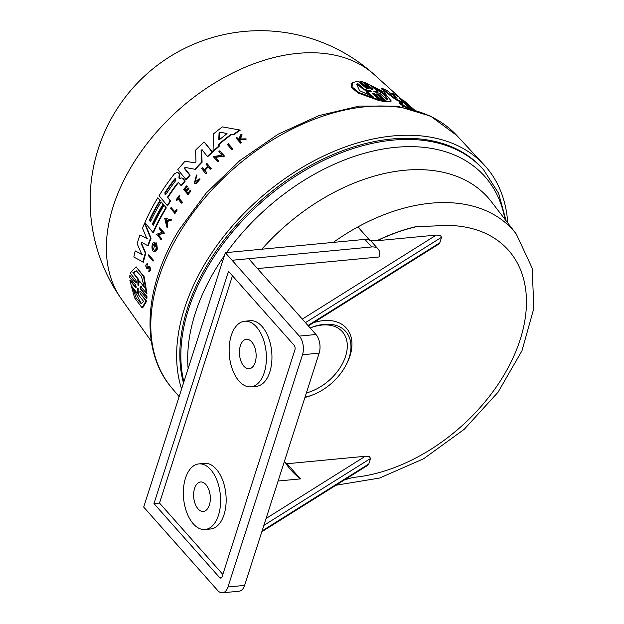 <?xml version="1.0" encoding="UTF-8"?>
<svg xmlns="http://www.w3.org/2000/svg" width="624" height="624" viewBox="0 0 624 624"><rect width="100%" height="100%" fill="white"/><g stroke="black" fill="none" stroke-linecap="round" stroke-linejoin="round"><path stroke-width="0.94" d="M369.595 240.115L357.895 226.925A169.642 111.517 138.4 0 0 333.294 242.393M183.885 381.841A187.637 123.349 138.4 0 1 252.01 210.92A187.637 123.349 138.4 0 1 431.207 141.578A187.637 123.349 138.4 0 1 483.67 169.892L482.664 168.753A187.637 123.349 138.4 0 0 430.193 140.439A187.637 123.349 138.4 0 0 249.756 211.006A187.637 123.349 138.4 0 0 183.487 383.074M305.019 397.192A44.725 29.398 138.4 0 0 312.92 394.813A44.725 29.398 138.4 0 0 345.626 365.789A44.725 29.398 138.4 0 0 333.2 324.691A44.725 29.398 138.4 0 0 311.579 327.421A44.725 29.398 138.4 0 0 310.19 327.99M306.368 392.964A42.034 27.635 138.4 0 0 345.119 357.63A42.034 27.635 138.4 0 0 330.595 325.361A42.034 27.635 138.4 0 0 310.916 327.686M313.435 322.725A47.416 31.169 -41.6 0 1 333.115 320.978A47.416 31.169 -41.6 0 1 346.289 364.556L345.626 365.789M305.456 322.647L441.589 237.245L440.396 235.466L436.277 235.069L302.312 319.106M239.078 381.131A32.955 18.455 -95.4 0 0 250.903 386.841A32.955 18.455 -95.4 0 0 266.175 362.918A32.955 18.455 -95.4 0 0 256.472 326.945A32.955 18.455 -95.4 0 0 244.639 321.235A32.955 18.455 -95.4 0 0 229.367 345.158A32.955 18.455 -95.4 0 0 239.078 381.131M244.639 321.235L250.193 320.705A32.955 18.455 84.6 0 1 262.018 326.414A32.955 18.455 84.6 0 1 271.721 362.388A32.955 18.455 84.6 0 1 256.448 386.311L250.903 386.841M193.276 523.809A32.955 18.455 -95.4 0 0 205.101 529.511A32.955 18.455 -95.4 0 0 220.373 505.588A32.955 18.455 -95.4 0 0 210.67 469.615A32.955 18.455 -95.4 0 0 198.845 463.905A32.955 18.455 -95.4 0 0 183.573 487.828A32.955 18.455 -95.4 0 0 193.276 523.809M198.845 463.905L204.391 463.375A32.955 18.455 84.6 0 1 216.216 469.084A32.955 18.455 84.6 0 1 225.927 505.066A32.955 18.455 84.6 0 1 210.647 528.988L205.101 529.511M243.867 366.202A14.797 8.284 84.6 0 1 239.507 350.048A14.797 8.284 84.6 0 1 246.371 339.308A14.797 8.284 84.6 0 1 251.675 341.874A14.797 8.284 84.6 0 1 256.035 358.028A14.797 8.284 84.6 0 1 249.179 368.768A14.797 8.284 84.6 0 1 243.867 366.202M198.065 508.872A14.797 8.284 84.6 0 1 193.713 492.718A14.797 8.284 84.6 0 1 200.569 481.978A14.797 8.284 84.6 0 1 205.881 484.544A14.797 8.284 84.6 0 1 210.233 500.698A14.797 8.284 84.6 0 1 203.377 511.438A14.797 8.284 84.6 0 1 198.065 508.872M261.823 531.757L367.263 465.605L368.807 463.967L262.088 530.915M263.866 525.385L370.586 458.437L369.392 456.659L365.266 456.269L266.081 518.489M222.511 592.8L239.148 591.209A13.447 7.535 -95.4 0 0 240.115 591.006A13.447 7.535 -95.4 0 0 244.6 585.406L319.153 353.153A13.447 7.535 -95.4 0 0 319.691 343.106A13.447 7.535 -95.4 0 0 315.978 334.511L248.703 258.687L232.066 260.278L299.333 336.094A13.447 7.535 84.6 0 1 303.053 344.698A13.447 7.535 84.6 0 1 302.515 354.736L227.955 586.989A13.447 7.535 84.6 0 1 223.478 592.589A13.447 7.535 84.6 0 1 222.511 592.8A13.447 7.535 84.6 0 1 217.682 590.468L143.684 507.078L225.342 252.689L364.915 239.374A13.447 8.845 138.4 0 1 371.428 241.504A13.447 8.845 138.4 0 1 371.436 241.519M507.733 222.924A191.334 125.783 138.4 0 0 484.138 164.884A191.334 125.783 138.4 0 0 436.215 138.317A191.334 125.783 138.4 0 0 247.822 209.492A191.334 125.783 138.4 0 0 181.584 389.002M156.125 242.853L156.616 242.962L157.365 248.859A177.294 116.548 138.4 0 0 156.772 250.388L154.619 251.753C151.289 252.673 150.985 242.315 154.44 242.089L154.456 243.563C152.139 246.191 152.178 248.422 154.58 250.271C156.172 249.35 156.647 247.502 155.984 244.733A177.653 116.782 138.4 0 0 155.259 246.558L154.838 246.035A177.575 116.735 -41.6 0 1 156.125 242.853L156.866 248.742A177.973 116.992 138.4 0 0 156.273 250.279L154.619 251.753M153.598 249.311L154.947 243.68L154.931 242.206L154.44 242.089M149.089 270.738L149.105 267.283L146.812 268.554C145.4 266.214 145.486 264.623 147.061 263.765L146.913 267.556L148.325 266.417L149.518 266.315M149.105 267.283L148.005 268.531L146.812 268.554M149.612 267.4L149.105 267.493M147.459 263.843L146.944 263.726L147.459 263.843M199.68 178.885L195.967 183.214L194.345 183.355L196.443 175.009L194.719 182.489L198.962 178.932L200.179 179.002L196.459 183.331L194.345 183.362M194.696 182.387L196.888 175.96L196.942 175.118L196.443 175.009M136.118 287.742L130.478 280.519L129.893 280.394L135.541 287.609C136.336 287.804 136.36 286.954 135.603 285.067L129.784 277.633L129.87 275.387L135.97 283.023M377.965 91.736L373.706 91.299L380.086 93.592L386.701 99.388L387.629 99.013L383.916 93.382L371.35 85.94L377.965 91.736L377.364 92.212L375.352 92.087M387.27 99.224L383.729 94.177L373.144 87.508M402.776 106.486L403.822 106.158C405.982 107.57 406.497 107.71 405.374 106.595L400.943 103.724C399.321 102.118 400.007 102.297 403.018 104.27L402.581 104.161C400.889 103.061 400.522 102.983 401.482 103.904L406.567 107.359M403.9 106.415L400.374 104.177L399.344 103.054L399.914 102.601L400.943 103.724M402.581 104.614L403.018 104.27M367.583 88.717L368.176 88.249L360.321 81.44L362.466 81.806L370.305 88.631C372.13 89.7 372.918 89.856 372.668 89.099L365.063 82.469L384.033 92.18L391.287 101.041L386.825 101.455L379.22 94.817C377.411 93.733 376.623 93.577 376.865 94.341L384.696 101.158L382.59 100.768L374.743 93.951C372.902 92.898 372.083 92.773 372.294 93.561L379.93 100.175L358.948 92.531L352.037 86.9L352.466 82.579L358.075 81.26L365.711 87.867C367.567 88.904 368.386 89.029 368.176 88.257L368.363 88.709M202.605 149.908L201.583 150.602L202.098 162.224A175.952 115.666 138.4 0 0 195.328 169.361L185.5 167.497L184.86 168.535L190.164 175.18A175.952 115.666 138.4 0 0 186.28 179.806L177.778 169.666A175.094 115.105 -41.6 0 1 185.024 161.234L194.945 162.841L195.991 161.741L195.593 150.127A175.094 115.105 -41.6 0 1 204.165 141.991L212.09 151.999A176.631 116.111 138.4 0 0 207.347 156.429L201.919 149.682M204.165 141.991L212.62 152.123A175.952 115.666 138.4 0 0 207.87 156.546L207.347 156.429M141.968 242.385L141.609 243.477L145.829 253.172A175.952 115.666 138.4 0 0 143.387 262.189L133.832 257.033A175.094 115.105 -41.6 0 1 135.213 250.887L141.866 254.553L137.147 243.727A175.094 115.105 -41.6 0 1 139.994 234.967L146.765 238.493L142.522 228.251A175.094 115.105 -41.6 0 1 144.565 223.33L150.587 238.134A176.631 116.111 138.4 0 0 147.748 245.661L141.414 242.245M135.213 250.887L142.373 254.662M139.994 234.967L147.256 238.602M144.565 223.33L145.057 223.439L151.078 238.243A175.952 115.666 138.4 0 0 148.247 245.778L147.748 245.661M178.846 182.77L178.004 183.183A175.414 115.315 138.4 0 0 167.856 197.488L170.672 201.014A175.952 115.666 138.4 0 0 167.567 205.873L159.058 195.733A175.094 115.105 -41.6 0 1 174.525 173.714L177.388 172.318L178.3 172.895L179.205 174.034L178.924 178.09L179.618 178.526L181.802 177.902L184.735 180.976A176.631 116.111 138.4 0 0 181.1 185.585L178.526 182.567M177.388 172.318L179.696 174.151L179.416 178.199L180.11 178.636M181.802 177.902L183.37 178.76L185.227 181.093A175.952 115.666 138.4 0 0 181.584 185.695L181.1 185.585M152.942 232.526L153.434 232.635A175.952 115.666 138.4 0 1 166.319 207.909L164.424 205.538L165.844 207.8A176.631 116.111 138.4 0 0 152.942 232.526L144.932 222.503A175.094 115.105 -41.6 0 1 157.81 197.769L159.931 200.421A175.5 115.37 138.4 0 0 149.284 220.225L150.462 221.699A175.726 115.518 -41.6 0 1 161.109 201.895L163.48 204.36A175.414 115.315 138.4 0 0 152.833 224.164L153.434 224.921M157.81 197.769L160.415 200.53A174.829 114.925 138.4 0 0 149.768 220.334L150.61 221.387M239.702 129.979L240.295 130.112A175.952 115.666 138.4 0 0 233.797 134.753L231.754 134.378A175.773 115.549 138.4 0 0 219.172 144.355L219.118 146.398A175.952 115.666 138.4 0 0 213.572 151.258L213.041 151.133L213.439 133.957A175.094 115.105 -41.6 0 1 222.378 126.89L239.702 129.979A176.631 116.111 138.4 0 0 233.22 134.62L231.184 134.246A176.444 115.994 138.4 0 0 218.626 144.238L218.579 146.273A176.631 116.111 138.4 0 0 213.041 151.133M156.218 245.489A176.982 116.345 138.4 0 0 155.75 246.675L155.259 246.558M223.033 156.179L215.795 157.381L218.782 161.156A177.255 116.524 138.4 0 0 217.924 161.944L213.275 156.616L221.816 155.197L218.923 151.531A177.138 116.446 -41.6 0 1 219.812 150.758L223.922 155.961A177.934 116.969 138.4 0 0 223.033 156.741L222.503 156.062L215.272 157.264L218.26 161.031A177.934 116.969 138.4 0 0 217.402 161.827M219.812 150.758L224.461 156.086A177.255 116.524 138.4 0 0 223.571 156.858L223.033 156.741M163.387 233.236L158.613 234.991L161.632 238.774A177.294 116.548 138.4 0 0 161.226 239.671L156.569 234.343L162.209 232.253L159.276 228.587A177.177 116.47 -41.6 0 1 159.705 227.705L163.878 232.924A177.973 116.992 138.4 0 0 163.449 233.805L162.903 233.126L158.129 234.881L161.148 238.664A177.973 116.992 138.4 0 0 160.742 239.561M159.705 227.705L164.369 233.033A177.294 116.548 138.4 0 0 163.933 233.914L163.449 233.805M164.705 218.228L171.475 219.851A177.294 116.548 138.4 0 0 170.843 220.935L168.215 220.311A177.7 116.813 138.4 0 0 166.702 223.018L167.435 226.067A177.973 116.992 138.4 0 0 166.85 227.159L164.705 218.228L170.992 219.742A177.973 116.992 138.4 0 0 170.368 220.826M168.698 220.42A177.021 116.368 138.4 0 0 167.185 223.127L167.918 226.177A177.294 116.548 138.4 0 0 167.333 227.269L166.85 227.159M206.778 163.301L211.232 168.371A177.255 116.524 138.4 0 0 210.428 169.174L207.964 166.6A177.559 116.719 138.4 0 0 204.407 170.243L206.357 172.692A177.934 116.969 138.4 0 0 205.585 173.503L201.638 168.55A177.177 116.47 -41.6 0 1 202.41 167.739L204.173 169.946A177.512 116.688 -41.6 0 1 207.73 166.312L205.975 164.104A177.177 116.47 -41.6 0 1 206.778 163.301L210.717 168.254A177.934 116.969 138.4 0 0 209.914 169.057M208.244 166.951A176.881 116.275 138.4 0 0 204.914 170.352L206.864 172.809A177.255 116.524 138.4 0 0 206.092 173.62L205.585 173.503M202.41 167.739L204.399 169.712M190.094 190.437L190.936 190.991A177.255 116.524 138.4 0 0 188.074 194.641L183.62 189.571A177.177 116.47 -41.6 0 1 186.482 185.913L186.818 186.334A177.239 116.509 138.4 0 0 184.548 189.22L185.734 190.702A177.466 116.657 -41.6 0 1 188.003 187.816L188.487 188.425A177.559 116.719 138.4 0 0 186.217 191.311L187.832 193.331A177.863 116.922 -41.6 0 1 190.094 190.437L190.445 190.874A177.934 116.969 138.4 0 0 187.59 194.532M186.482 185.913L187.309 186.443A176.561 116.064 138.4 0 0 185.039 189.337L185.929 190.453M188.003 187.816L188.978 188.534A176.881 116.275 138.4 0 0 186.709 191.42L188.027 193.073M147.576 263.882L147.529 264.966L146.968 264.841M148.84 266.534C151.18 267.953 151.351 269.716 149.339 271.838L148.816 271.721L148.879 270.691M245.731 138.871L246.316 139.004A177.255 116.524 138.4 0 0 245.287 139.737L240.279 139.76L239.951 140.845L241.316 142.6A177.255 116.524 138.4 0 0 240.552 143.161L236.106 138.091A177.177 116.47 -41.6 0 1 236.878 137.522L238.368 139.433A177.466 116.665 -41.6 0 1 239.195 138.832L240.412 134.971A177.177 116.47 -41.6 0 1 241.418 134.261L239.92 138.934L245.731 138.871A177.934 116.969 138.4 0 0 244.702 139.604L239.702 139.628L239.374 140.72L240.747 142.467A177.934 116.969 138.4 0 0 239.983 143.036M236.878 137.522L238.672 139.214M241.418 134.261L242.003 134.394L240.497 139.066M177.996 198.884A176.561 116.064 138.4 0 0 176.959 200.39L176.14 199.859A177.177 116.47 -41.6 0 1 179.135 195.601L179.47 196.022A177.239 116.509 138.4 0 0 178.3 197.66L181.935 202.207A177.934 116.969 138.4 0 0 181.334 203.057L177.7 198.51A177.239 116.509 138.4 0 0 176.475 200.281M179.135 195.601L179.954 196.131A176.561 116.064 138.4 0 0 178.784 197.769L182.419 202.316A177.255 116.524 138.4 0 0 181.818 203.167L181.334 203.057M176.35 209.352L177.224 209.96A177.255 116.524 138.4 0 0 174.977 213.47L170.524 208.4A177.177 116.47 -41.6 0 1 171.077 207.519L174.658 211.996A177.856 116.922 -41.6 0 1 176.35 209.352L176.74 209.851A177.934 116.969 138.4 0 0 174.494 213.361M171.077 207.519L174.829 211.715M148.715 254.818L153.371 260.146A177.294 116.548 138.4 0 0 153.083 261.058L148.434 255.731A177.177 116.47 -41.6 0 1 148.715 254.818L152.872 260.036A177.973 116.992 138.4 0 0 152.584 260.949M228.283 143.707L232.931 149.027A177.255 116.524 138.4 0 0 231.98 149.791L227.331 144.464A177.138 116.446 -41.6 0 1 228.283 143.707L232.378 148.902A177.934 116.969 138.4 0 0 231.426 149.666M141.313 286.634C140.462 286.447 140.408 287.29 141.149 289.177L146.983 296.611L146.874 298.849L140.478 291.283C139.659 291.096 139.636 291.946 140.4 293.826L146.632 301.181L142.646 307.874L142.022 307.726L134.534 297.765L129.893 280.394M129.87 275.387L136.266 282.953M136.204 282.937L135.704 282.82C136.539 283.007 136.586 282.165 135.86 280.277L130.182 273.055L136.079 266.807L144.097 276.604L146.991 293.857L140.478 286.307M391.287 101.041L386.209 101.938L378.612 95.308L379.22 94.817M384.696 101.158L384.08 101.65L381.966 101.26L374.111 94.45L374.743 93.951M379.93 100.175L379.298 100.675L358.277 93.085L351.351 87.446L351.796 83.109L352.466 82.579M367.544 88.748L359.697 81.939L360.321 81.44M372.052 89.583L364.447 82.953L365.063 82.469M408.712 108.319L406.879 106.681L407.433 106.236A177.177 116.47 -41.6 0 1 408.088 106.61L410.483 108.755M403.096 102.578L402.542 103.022A175.952 115.666 138.4 0 0 395.772 99.668L381.389 88.795L381.966 88.335A175.094 115.105 -41.6 0 1 386.833 90.363L397.036 98.327L392.223 93.031A175.094 115.105 -41.6 0 1 398.401 96.712L407.823 104.692L402.831 99.848A175.094 115.105 -41.6 0 1 405.904 102.32L413.26 109.231A176.631 116.111 138.4 0 0 408.299 105.706L399.368 98.28L403.096 102.578A176.631 116.111 138.4 0 0 396.334 99.216L381.966 88.335M393.736 95.729L391.669 93.467L392.223 93.031M412.105 109.184A175.952 115.666 138.4 0 0 407.753 106.142L401.739 101.135M370.071 91.252L363.847 89.833L357.201 84.115L357.848 83.6L356.593 84.232L359.572 90.652L373.331 96.938L366.686 91.213L371.53 91.283M363.847 89.833L364.494 89.318L357.848 83.6M371.335 91.299L364.494 89.318M372.107 93.101L372.294 93.561M381.966 101.26L382.59 100.768M357.201 84.115L356.366 84.466M371.311 96.26L366.046 91.72L366.686 91.213M372.879 89.544L372.668 89.099L372.13 89.521M386.209 101.938L386.825 101.455M376.662 93.889L376.865 94.341M410.155 108.677L407.433 106.236M406.084 107.367L405.374 106.595M400.873 103.249L401.482 103.904M414.219 109.785L406.411 102.749A175.094 115.105 -41.6 0 1 407.761 103.935L414.258 109.801M395.772 99.668L396.334 99.216M407.753 106.142L408.299 105.706M138.263 289.622L137.748 293.28L137.163 293.14L132.272 286.876L136.219 298.015L141.063 303.553L143.66 301.478L138.77 295.207L137.787 288.335L137.163 293.14M138.255 288.935L138.161 288.421M136.617 270.894L133.403 272.828L138.364 279.123L137.81 278.998L137.935 285.176L138.395 285.761L139.402 281.018L144.362 287.321L141.383 276.292L136.344 270.824L132.85 272.696L137.81 278.998M133.403 272.828L132.85 272.696M139.402 281.018L144.269 286.627M146.632 301.181L146.055 301.049L142.022 307.726M140.4 293.826L146.055 301.049M133.068 287.89L141.258 303.56M138.364 279.123L138.505 285.308M138.45 285.293L137.935 285.176L138.395 285.761M136.079 266.807L143.567 276.479L146.437 293.732M140.759 286.51C139.901 286.322 139.846 287.165 140.587 289.045L146.422 296.478L146.305 298.717M146.983 296.611L146.422 296.478M232.931 149.027L232.378 148.902M153.371 260.146L152.872 260.036M177.224 209.96L176.74 209.851M179.954 196.131L179.47 196.022M182.419 202.316L181.935 202.207M178.784 197.769L178.3 197.66M196.888 175.96L196.388 175.843M241.316 142.6L240.747 142.467M239.951 140.845L239.374 140.72M240.279 139.76L239.702 139.628M245.287 139.737L244.702 139.604M148.325 266.417C150.673 267.836 150.836 269.599 148.816 271.721M187.309 186.443L186.818 186.334M190.936 190.991L190.445 190.874M186.709 191.42L186.217 191.311M188.978 188.534L188.487 188.425M185.039 189.337L184.548 189.22M211.232 168.371L210.717 168.254M204.914 170.352L204.407 170.243M206.864 172.809L206.357 172.692M167.185 223.127L166.702 223.018M171.475 219.851L170.992 219.742M167.856 220.217L165.929 219.757L166.577 222.503A177.653 116.782 -41.6 0 1 167.856 220.217M167.918 226.177L167.435 226.067M166.413 219.866L167.06 222.612M161.632 238.774L161.148 238.664M158.613 234.991L158.129 234.881M164.369 233.033L163.878 232.924M218.782 161.156L218.26 161.031M215.795 157.381L215.272 157.264M224.461 156.086L223.922 155.961M154.183 250.263L154.58 250.271M154.947 243.68L154.456 243.563M157.365 248.859L156.866 248.742M156.772 250.388L156.273 250.279M231.754 134.378L231.184 134.246M219.172 144.355L218.626 144.238M233.797 134.753L233.22 134.62M226.348 134.191L226.457 133.38L219.976 132.202L219.071 132.92L218.782 139.48L219.578 139.573A176.085 115.76 -41.6 0 1 226.348 134.191M227.019 133.513L220.537 132.327L219.632 133.045L219.328 139.604L218.782 139.48L219.578 139.573M219.118 146.398L218.579 146.273M166.319 207.909L165.844 207.8M152.833 224.164L152.35 224.055L153.286 225.233A176.264 115.877 -41.6 0 1 163.94 205.429M163.48 204.36L162.997 204.251A176.085 115.752 138.4 0 0 152.35 224.055M161.109 201.895L162.997 204.251M160.415 200.53L159.931 200.421M149.768 220.334L149.284 220.225M170.672 201.014L170.188 200.905A176.631 116.111 138.4 0 0 167.084 205.764M167.856 197.488L170.188 200.905M177.512 183.074A176.093 115.76 138.4 0 0 167.372 197.379M175.843 180.43L175.726 178.425L174.665 178.955A175.508 115.37 138.4 0 0 164.892 192.66L165.103 194.68L166.07 194.134A175.734 115.518 -41.6 0 1 175.843 180.43M185.227 181.093L184.735 180.976M183.37 178.76L182.879 178.651M179.696 174.151L179.205 174.034M174.665 178.955L175.157 179.065A174.829 114.933 138.4 0 0 165.376 192.769L165.134 194.36M145.829 253.172L145.322 253.063A176.631 116.111 138.4 0 0 142.873 262.064M141.469 242.268L141.11 243.368L145.322 253.063M151.078 238.243L150.587 238.134M190.164 175.18L189.665 175.071A176.631 116.111 138.4 0 0 185.788 179.689M202.082 149.783L201.068 150.485L201.591 162.115A176.631 116.111 138.4 0 0 194.828 169.252L185 167.38L184.361 168.425L189.665 175.071M195.328 169.361L194.828 169.252M202.098 162.224L201.591 162.115M212.62 152.123L212.09 151.999M370.445 240.622L377.224 240.56A155.696 102.352 -41.6 0 1 416.731 226.481L434.452 225.974L416.855 226.613A155.696 102.352 138.4 0 0 377.341 240.692L436.277 235.069M441.589 237.245L439.811 242.775L307.967 325.486M308.35 325.915L438.274 244.413L439.811 242.775M284.942 462.072A155.696 102.352 138.4 0 0 287.017 463.733L365.266 456.269M370.586 458.437L368.807 463.967M344.573 479.848L353.075 477.415A152.849 100.48 138.4 0 0 513.669 356.491A152.849 100.48 138.4 0 0 465.699 227.152A152.849 100.48 138.4 0 0 434.452 225.982A16.817 9.415 84.6 0 1 434.452 225.982M312.92 394.813L311.61 395.327A47.416 31.169 -41.6 0 1 304.933 397.457M284.443 461.284A155.696 102.352 138.4 0 0 291.096 470.161A155.696 102.352 138.4 0 0 300.472 478.897L287.017 463.733M278.101 481.026L300.472 478.897M225.342 252.689L232.066 260.27L371.639 246.956A13.447 8.845 -41.6 0 1 378.152 249.085A13.447 8.845 -41.6 0 1 379.181 256.963L257.478 268.577M294.902 349.924L222.121 576.646A3.362 1.88 84.6 0 1 220.756 578.097A3.362 1.88 84.6 0 1 219.547 577.512L153.964 503.591L228.517 271.339L294.107 345.259A3.362 1.88 84.6 0 1 294.902 349.924M232.463 275.785L159.51 503.061L222.83 574.431M153.964 503.591L159.51 503.061M335.977 485.238L379.657 478.023L423.618 458.765L464.233 429.304L498.014 392.262L521.96 350.805L533.848 308.318L532.178 268.141L516.282 234.023A169.642 111.517 138.4 0 0 465.598 204.5A169.642 111.517 138.4 0 0 357.895 226.925M516.282 234.023L491.33 201.63A172.481 113.389 138.4 0 0 439.803 171.608A172.481 113.389 138.4 0 0 261.83 249.21M504.925 219.281A184.127 121.04 138.4 0 0 433.384 148.746A184.127 121.04 138.4 0 0 226.59 252.572M224.383 255.684A184.127 121.04 138.4 0 0 188.113 368.659M315.978 334.511L299.333 336.094M244.6 585.406L227.955 586.989M456.823 135.494L430.591 116.134L397.379 106.181L359.377 106.064L318.864 115.619L278.21 134.168L239.834 160.571L206.06 193.206L178.94 230.084C143.598 287.36 139.924 351.289 171.998 388.206A190.406 125.167 -41.6 0 1 179.837 232.417A190.406 125.167 -41.6 0 1 409.126 109.052A190.406 125.167 -41.6 0 1 456.823 135.494L484.138 164.884M404.024 106.314L404.461 105.963M402.503 100.105L374.049 74.443A169.439 111.384 138.4 0 0 336.227 55.466A169.439 111.384 138.4 0 0 157.256 131.297A169.439 111.384 138.4 0 0 121.243 298.756L151.312 341.367M370.165 91.182L370.703 90.753M401.614 105.011L402.184 104.567M141.149 289.177L140.587 289.045M219.632 133.045L219.071 132.92M220.537 132.327L219.976 132.202M178.784 173.004L178.3 172.895M179.899 176.303L179.408 176.194M165.376 192.769L164.892 192.66M141.609 243.477L141.11 243.368M184.86 168.535L184.361 168.425M185.5 167.497L185 167.38M201.583 150.602L201.068 150.485M302.515 354.736L319.153 353.153M371.639 246.956L364.915 239.374M219.547 577.512L221.832 577.294M483.67 169.892L498.529 193.167L506.134 220.857M171.998 388.206L179.135 396.63M147.443 268.71L146.929 268.593M374.049 74.443A170.04 170.04 0 0 0 121.243 298.756M378.152 249.085L371.428 241.504"/></g></svg>
